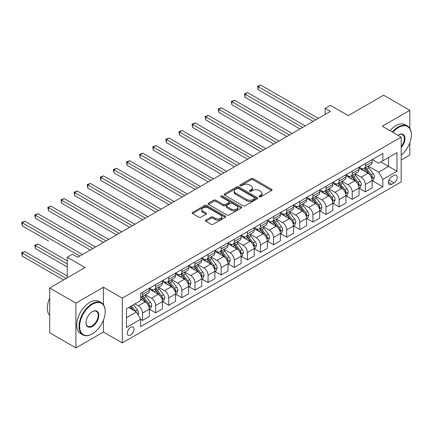 <?xml version="1.0" encoding="UTF-8"?>
<svg xmlns="http://www.w3.org/2000/svg" width="433" height="433" viewBox="0 0 433 433"><rect width="100%" height="100%" fill="white"/><g stroke="black" fill="none" stroke-linecap="round" stroke-linejoin="round"><path stroke-width="0.65" d="M259.253 196.815A1.018 0.59 0 0 0 260.693 196.815L271.626 190.504A1.456 0.839 0 0 0 272.054 189.908A1.456 0.839 0 0 0 271.626 189.313L253.105 178.618A1.456 0.839 0 0 0 251.048 178.618L240.109 184.934A1.018 0.59 0 0 0 239.812 185.346A1.018 0.59 0 0 0 240.109 185.762A1.018 0.59 0 0 0 241.554 185.762L242.967 184.945A4.655 2.69 0 0 1 249.554 184.945L251.097 185.838A4.655 2.69 0 0 1 252.461 187.738A4.655 2.69 0 0 1 251.097 189.638L249.684 190.455A1.018 0.59 0 0 0 249.386 190.872A1.018 0.59 0 0 0 249.684 191.289A1.018 0.59 0 0 0 251.124 191.289L252.536 190.471A4.655 2.69 0 0 1 259.123 190.471L260.666 191.364A4.655 2.69 0 0 1 262.03 193.264A4.655 2.69 0 0 1 260.666 195.164L259.253 195.981A1.018 0.59 0 0 0 258.956 196.398A1.018 0.59 0 0 0 259.253 196.815L259.253 195.981M130.685 335.05A4.747 2.739 120 0 0 133.786 330.866A4.747 2.739 120 0 0 133.061 327.067A4.747 2.739 120 0 0 130.685 327.299A4.747 2.739 120 0 0 127.589 331.483A4.747 2.739 120 0 0 128.314 335.283A4.747 2.739 120 0 0 130.685 335.05M205.87 220.088A1.456 0.839 0 0 0 205.442 220.684A1.456 0.839 0 0 0 205.87 221.279L211.066 224.278A1.456 0.839 0 0 0 213.123 224.278L225.268 217.269A1.456 0.839 0 0 0 225.69 216.673A1.456 0.839 0 0 0 225.268 216.078L206.741 205.383A1.456 0.839 0 0 0 204.685 205.383L192.539 212.397A1.456 0.839 0 0 0 192.117 212.993A1.456 0.839 0 0 0 192.539 213.583L198.817 217.209A1.456 0.839 0 0 0 200.88 217.209L206.076 214.211A1.456 0.839 0 0 0 206.498 213.615A1.456 0.839 0 0 0 206.076 213.02L202.963 211.223A3.892 2.246 0 0 1 201.821 209.632A3.892 2.246 0 0 1 204.224 207.559A3.892 2.246 0 0 1 208.468 208.046L220.662 215.082A3.892 2.246 0 0 1 221.804 216.673A3.892 2.246 0 0 1 219.401 218.752A3.892 2.246 0 0 1 215.158 218.264L213.123 217.09A1.456 0.839 0 0 0 211.066 217.09L205.87 220.088L205.87 221.279M409.829 128.314L409.829 110.328L383.622 95.195L348.235 115.627L330.411 105.338L325.167 108.364L330.411 111.389L77.74 257.267L72.5 254.241L67.256 257.267L67.256 277.845M103.427 304.67L103.427 287.231L75.905 303.116L49.698 287.988L85.079 267.556L67.256 257.267M103.427 287.231L122.301 298.126L401.18 137.115L401.18 181.909L122.301 342.92L122.301 298.126M409.829 110.328L382.307 126.219L401.18 137.115M243.07 205.799A1.456 0.839 0 0 0 245.127 205.799L257.272 198.79A1.456 0.839 0 0 0 257.7 198.195A1.456 0.839 0 0 0 257.272 197.6L238.745 186.91A1.456 0.839 0 0 0 236.689 186.91L224.548 193.919A1.456 0.839 0 0 0 224.121 194.514A1.456 0.839 0 0 0 224.548 195.104L243.07 205.799M221.404 197.037A1.018 0.59 0 0 1 222.438 197.177L241.251 208.04L229.127 215.039A1.456 0.839 0 0 1 227.065 215.039L208.544 204.344L208.544 203.158A1.456 0.839 0 0 0 208.116 203.754A1.456 0.839 0 0 0 208.544 204.344M208.544 203.158L213.74 200.154A1.456 0.839 0 0 1 215.796 200.154L223.309 204.495A1.456 0.839 0 0 0 225.371 204.495L228.819 202.503A1.456 0.839 0 0 0 229.241 201.908A1.456 0.839 0 0 0 228.819 201.318L220.998 196.799A1.018 0.59 0 0 1 220.7 196.382A1.018 0.59 0 0 1 221.328 195.84A1.018 0.59 0 0 1 222.438 195.97L241.268 206.839A1.456 0.839 0 0 1 241.695 207.434A1.456 0.839 0 0 1 241.268 208.029L241.268 206.839M75.905 303.116L75.905 347.91L49.698 332.777L49.698 287.988M401.18 160.118L409.829 155.122L409.829 142.738M393.949 175.43L391.638 176.761A4.595 2.652 120 0 0 388.639 180.81A4.595 2.652 120 0 0 389.343 184.496A4.595 2.652 120 0 0 391.638 184.269L393.949 182.937A4.595 2.652 120 0 0 396.947 178.883A4.595 2.652 120 0 0 396.244 175.203A4.595 2.652 120 0 0 393.949 175.43M372.293 159.539L378.637 163.203L382.832 160.784L382.832 153.455L140.644 293.282L140.644 300.605L126.49 308.778L126.49 327.424L140.644 319.251L140.644 326.574L382.832 186.747L382.832 179.424L378.637 172.161L368.212 166.142M382.832 160.784L396.985 152.611L396.985 171.251L382.832 179.424M75.905 347.91L103.427 332.024L122.301 342.92M325.167 108.364L325.167 114.415M380.84 161.931L388.601 166.413L388.601 157.455L396.985 152.611M378.637 172.161L388.601 166.413L396.985 171.251M126.49 317.735L136.455 311.987L128.693 307.506M140.644 319.31L142.533 320.398L142.533 313.075A5.932 3.426 -120 0 0 138.338 305.812L134.982 303.874M142.533 320.398L149.347 316.463L149.347 309.14A5.932 3.426 -120 0 0 145.152 301.877L140.644 299.273M149.504 309.292L155.636 312.832L155.636 305.509A5.932 3.426 -120 0 0 151.447 298.245L145.423 294.77M155.636 312.832L162.456 308.902L162.456 301.574A5.932 3.426 -120 0 0 158.261 294.31L149.347 289.168M162.613 301.725L168.746 305.27L168.746 297.942A5.932 3.426 -120 0 0 164.551 290.678L158.527 287.203M168.746 305.27L175.56 301.336L175.56 294.007A5.932 3.426 -120 0 0 171.365 286.743L162.456 281.602M175.717 294.159L181.849 297.704L181.849 290.375A5.932 3.426 -120 0 0 177.654 283.112L171.636 279.637M181.849 297.704L188.664 293.769L188.664 286.44A5.932 3.426 -120 0 0 184.469 279.177L175.56 274.035M188.82 286.592L194.953 290.137L194.953 282.809A5.932 3.426 -120 0 0 190.764 275.545L184.739 272.07M194.953 290.137L201.767 286.202L201.767 278.879A5.932 3.426 -120 0 0 197.578 271.615L188.664 266.468M201.924 279.031L208.062 282.57L208.062 275.247A5.932 3.426 -120 0 0 203.867 267.984L197.843 264.503M208.062 282.57L214.876 278.635L214.876 271.312A5.932 3.426 -120 0 0 210.682 264.049L201.767 258.902M215.033 271.464L221.166 275.004L221.166 267.681A5.932 3.426 -120 0 0 216.971 260.417L210.952 256.937M221.166 275.004L227.98 271.069L227.98 263.746A5.932 3.426 -120 0 0 223.785 256.482L214.876 251.335M228.137 263.897L234.269 267.437L234.269 260.114A5.932 3.426 -120 0 0 230.075 252.85L224.056 249.37M234.269 267.437L241.084 263.502L241.084 256.179A5.932 3.426 -120 0 0 236.894 248.915L227.98 243.768M241.241 256.331L247.378 259.87L247.378 252.547A5.932 3.426 -120 0 0 243.184 245.284L237.16 241.803M247.378 259.87L254.193 255.935L254.193 248.612A5.932 3.426 -120 0 0 249.998 241.349L241.084 236.201M254.35 248.764L260.482 252.304L260.482 244.981A5.932 3.426 -120 0 0 256.287 237.717L250.269 234.242M260.482 252.304L267.296 248.369L267.296 241.046A5.932 3.426 -120 0 0 263.102 233.782L254.193 228.635M267.453 241.197L273.586 244.737L273.586 237.414A5.932 3.426 -120 0 0 269.391 230.15L263.372 226.675M273.586 244.737L280.4 240.802L280.4 233.479A5.932 3.426 -120 0 0 276.205 226.215L267.296 221.068M280.557 233.631L286.695 237.17L286.695 229.847A5.932 3.426 -120 0 0 282.5 222.584L276.476 219.109M286.695 237.17L293.509 233.235L293.509 225.912A5.932 3.426 -120 0 0 289.314 218.649L280.4 213.501M293.666 226.064L299.798 229.604L299.798 222.281A5.932 3.426 -120 0 0 295.604 215.017L289.585 211.542M299.798 229.604L306.613 225.669L306.613 218.346A5.932 3.426 -120 0 0 302.418 211.082L293.509 205.935M306.77 218.497L312.902 222.037L312.902 214.714A5.932 3.426 -120 0 0 308.707 207.45L302.689 203.975M312.902 222.037L319.716 218.102L319.716 210.779A5.932 3.426 -120 0 0 315.522 203.515L306.613 198.374M319.873 210.931L326.006 214.47L326.006 207.147A5.932 3.426 -120 0 0 321.816 199.884L315.792 196.409M326.006 214.47L332.825 210.535L332.825 203.212A5.932 3.426 -120 0 0 328.631 195.949L319.716 190.807M332.982 203.364L339.115 206.904L339.115 199.581A5.932 3.426 -120 0 0 334.92 192.317L328.896 188.842M339.115 206.904L345.929 202.974L345.929 195.646A5.932 3.426 -120 0 0 341.734 188.382L332.825 183.24M346.086 195.797L352.218 199.342L352.218 192.014A5.932 3.426 -120 0 0 348.024 184.75L342.005 181.275M352.218 199.342L359.033 195.407L359.033 188.079A5.932 3.426 -120 0 0 354.838 180.815L345.929 175.674M359.19 188.231L365.322 191.776L365.322 184.447A5.932 3.426 -120 0 0 361.133 177.184L355.109 173.709M365.322 191.776L372.136 187.841L372.136 180.512A5.932 3.426 -120 0 0 367.947 173.249L359.033 168.107M359.19 167.106L361.133 168.226A5.932 3.426 -120 0 0 364.093 168.518A5.932 3.426 -120 0 0 365.322 165.807L365.322 163.566M346.086 174.672L348.024 175.793A5.932 3.426 -120 0 0 350.99 176.085A5.932 3.426 -120 0 0 352.218 173.373L352.218 171.132M332.982 182.239L334.92 183.359A5.932 3.426 -120 0 0 337.886 183.652A5.932 3.426 -120 0 0 339.115 180.94L339.115 178.699M319.873 189.806L321.816 190.926A5.932 3.426 -120 0 0 324.782 191.218A5.932 3.426 -120 0 0 326.006 188.507L326.006 186.266M306.77 197.372L308.707 198.493A5.932 3.426 -120 0 0 311.673 198.785A5.932 3.426 -120 0 0 312.902 196.073L312.902 193.832M293.666 204.939L295.604 206.059A5.932 3.426 -120 0 0 298.57 206.352A5.932 3.426 -120 0 0 299.798 203.634L299.798 201.399M280.557 212.506L282.5 213.626A5.932 3.426 -120 0 0 285.466 213.918A5.932 3.426 -120 0 0 286.695 211.201L286.695 208.966M267.453 220.072L269.391 221.193A5.932 3.426 -120 0 0 272.357 221.485A5.932 3.426 -120 0 0 273.586 218.768L273.586 216.532M254.35 227.639L256.287 228.759A5.932 3.426 -120 0 0 259.253 229.052A5.932 3.426 -120 0 0 260.482 226.335L260.482 224.094M241.241 235.206L243.184 236.326A5.932 3.426 -120 0 0 246.15 236.618A5.932 3.426 -120 0 0 247.378 233.901L247.378 231.66M228.137 242.772L230.075 243.887A5.932 3.426 -120 0 0 233.041 244.185A5.932 3.426 -120 0 0 234.269 241.468L234.269 239.227M215.033 250.339L216.971 251.454A5.932 3.426 -120 0 0 219.937 251.752A5.932 3.426 -120 0 0 221.166 249.035L221.166 246.794M201.924 257.9L203.867 259.021A5.932 3.426 -120 0 0 206.833 259.318A5.932 3.426 -120 0 0 208.062 256.601L208.062 254.36M188.82 265.467L190.764 266.587A5.932 3.426 -120 0 0 193.724 266.885A5.932 3.426 -120 0 0 194.953 264.168L194.953 261.927M175.717 273.034L177.654 274.154A5.932 3.426 -120 0 0 180.621 274.446A5.932 3.426 -120 0 0 181.849 271.735L181.849 269.494M162.613 280.6L164.551 281.721A5.932 3.426 -120 0 0 167.517 282.013A5.932 3.426 -120 0 0 168.746 279.301L168.746 277.06M149.504 288.167L151.447 289.287A5.932 3.426 -120 0 0 154.413 289.58A5.932 3.426 -120 0 0 155.636 286.868L155.636 284.627M372.293 180.664L382.832 186.747M364.093 168.518L370.913 164.589A5.932 3.426 -120 0 0 372.136 161.872L372.136 159.631M350.99 176.085L357.804 172.15A5.932 3.426 -120 0 0 359.033 169.438L359.033 167.198M337.886 183.652L344.7 179.717A5.932 3.426 -120 0 0 345.929 177.005L345.929 174.764M324.782 191.218L331.597 187.283A5.932 3.426 -120 0 0 332.825 184.572L332.825 182.331M311.673 198.785L318.488 194.85A5.932 3.426 -120 0 0 319.716 192.138L319.716 189.898M298.57 206.352L305.384 202.417A5.932 3.426 -120 0 0 306.613 199.705L306.613 197.464M285.466 213.918L292.28 209.983A5.932 3.426 -120 0 0 293.509 207.266L293.509 205.031M272.357 221.485L279.171 217.55A5.932 3.426 -120 0 0 280.4 214.833L280.4 212.598M259.253 229.052L266.068 225.117A5.932 3.426 -120 0 0 267.296 222.4L267.296 220.164M246.15 236.618L252.964 232.683A5.932 3.426 -120 0 0 254.193 229.966L254.193 227.726M233.041 244.185L239.855 240.25A5.932 3.426 -120 0 0 241.084 237.533L241.084 235.292M219.937 251.752L226.751 247.817A5.932 3.426 -120 0 0 227.98 245.1L227.98 242.859M206.833 259.318L213.648 255.383A5.932 3.426 -120 0 0 214.876 252.666L214.876 250.426M193.724 266.885L200.544 262.95A5.932 3.426 -120 0 0 201.767 260.233L201.767 257.992M180.621 274.446L187.435 270.517A5.932 3.426 -120 0 0 188.664 267.8L188.664 265.559M167.517 282.013L174.331 278.078A5.932 3.426 -120 0 0 175.56 275.366L175.56 273.126M154.413 289.58L161.228 285.645A5.932 3.426 -120 0 0 162.456 282.933L162.456 280.692M140.644 297.39A5.932 3.426 -120 0 0 141.304 297.146L148.118 293.211A5.932 3.426 -120 0 0 149.347 290.5L149.347 288.259M141.304 297.146A5.932 3.426 -120 0 0 142.533 294.435L142.533 292.194M136.455 311.987L140.644 319.251M103.427 332.024L103.427 320.171M259.659 196.961L260.666 196.376A4.655 2.69 0 0 0 262.03 194.477L262.03 193.264M252.461 187.738L252.461 188.95A4.655 2.69 0 0 1 251.097 190.85L250.09 191.435M271.61 190.515L253.105 179.83A1.456 0.839 0 0 0 251.048 179.83L240.521 185.909M257.251 198.801L238.745 188.117A1.456 0.839 0 0 0 236.689 188.117L224.565 195.115M254.701 198.612A1.018 0.59 0 0 0 254.999 198.195A1.018 0.59 0 0 0 254.701 197.778L238.437 188.393A1.018 0.59 0 0 0 236.997 188.393L235.509 189.253A4.655 2.69 0 0 0 234.145 191.153A4.655 2.69 0 0 0 235.509 193.058L246.621 199.472A4.655 2.69 0 0 0 253.208 199.472L254.701 198.612L254.701 199.824A1.018 0.59 0 0 0 254.999 199.407L254.999 198.195M234.145 191.153L234.145 192.366A4.655 2.69 0 0 0 235.509 194.265L235.509 193.058M254.701 199.824L253.208 200.685A4.655 2.69 0 0 1 246.621 200.685L235.509 194.265M208.565 204.354L213.74 201.367L213.74 200.154M229.241 201.908L229.241 203.12A1.456 0.839 0 0 1 228.819 203.716L225.371 205.702A1.456 0.839 0 0 1 223.309 205.702L215.796 201.367A1.456 0.839 0 0 0 213.74 201.367M231.108 208.993A3.892 2.246 0 0 0 235.352 209.48A3.892 2.246 0 0 0 237.755 207.407A3.892 2.246 0 0 0 236.613 205.816L232.315 203.337A1.456 0.839 0 0 0 230.259 203.337L226.811 205.323A1.456 0.839 0 0 0 226.383 205.919A1.456 0.839 0 0 0 226.811 206.514L231.108 208.993L231.108 210.205A3.892 2.246 0 0 0 235.352 210.692A3.892 2.246 0 0 0 237.755 208.614L237.755 207.407M226.383 205.919L226.383 207.131A1.456 0.839 0 0 0 226.811 207.726L226.811 206.514M231.108 210.205L226.811 207.726M221.804 216.673L221.804 217.886A3.892 2.246 0 0 1 219.401 219.959A3.892 2.246 0 0 1 215.158 219.471L213.123 218.302A1.456 0.839 0 0 0 211.066 218.302L205.886 221.29M201.821 209.632L201.821 210.844A3.892 2.246 0 0 0 202.963 212.435L202.963 211.223M206.054 214.221L202.963 212.435M225.247 217.279L206.741 206.595A1.456 0.839 0 0 0 204.685 206.595L192.561 213.593M372.136 180.756L373.398 180.031L374.448 177.005A3.929 2.268 -120 0 0 373.192 173.66L368.905 167.939A11.345 6.549 -120 0 0 367.671 166.456M363.411 170.634A11.345 6.549 -120 0 0 361.09 168.204M371.779 178.353L372.326 177.173A3.929 2.268 -120 0 0 371.2 174.808L366.913 169.092A11.345 6.549 -120 0 0 365.679 167.609M364.624 168.215A9.418 5.434 60 0 1 366.166 169.974L369.793 174.813M258.122 119.892L286.9 136.509L231.909 104.759L231.909 101.733L234.534 100.223L292.145 133.483M364.418 168.334A11.345 6.549 60 0 1 365.658 169.817L368.505 173.617M315.733 119.865L258.122 86.6L260.742 85.09L318.352 118.35M313.113 121.375L258.122 89.626L258.122 86.6L257.548 86.27L260.742 85.09M258.122 89.626L257.548 86.27M359.033 188.323L360.294 187.597L361.339 184.572A3.929 2.268 -120 0 0 360.088 181.227L355.802 175.506A11.345 6.549 -120 0 0 354.562 174.023M350.302 178.201A11.345 6.549 -120 0 0 347.98 175.771M358.676 185.919L359.217 184.739A3.929 2.268 -120 0 0 358.096 182.374L353.81 176.659A11.345 6.549 -120 0 0 352.57 175.176M351.515 175.782A9.418 5.434 60 0 1 353.063 177.541L356.689 182.38M245.018 127.459L273.797 144.075L218.806 112.326L218.806 109.3L221.425 107.79L279.036 141.05M351.315 175.901A11.345 6.549 60 0 1 352.554 177.384L355.401 181.183M345.929 195.889L347.185 195.164L348.235 192.138A3.929 2.268 -120 0 0 346.979 188.788L342.698 183.072A11.345 6.549 -120 0 0 341.458 181.589M337.199 185.762A11.345 6.549 -120 0 0 334.877 183.332M345.572 193.481L346.113 192.306A3.929 2.268 -120 0 0 344.987 189.941L340.706 184.22A11.345 6.549 -120 0 0 339.467 182.742M338.411 183.348A9.418 5.434 60 0 1 339.959 185.108L343.58 189.946M231.909 135.026L260.693 151.642L205.702 119.892L205.702 116.867L208.322 115.351L265.932 148.616M338.211 183.468A11.345 6.549 60 0 1 339.445 184.951L342.292 188.75M332.825 203.456L334.081 202.731L335.131 199.705A3.929 2.268 -120 0 0 333.875 196.355L329.589 190.639A11.345 6.549 -120 0 0 328.355 189.156M324.095 193.329A11.345 6.549 -120 0 0 321.773 190.899M332.463 201.047L333.009 199.873A3.929 2.268 -120 0 0 331.884 197.508L327.597 191.787A11.345 6.549 -120 0 0 326.363 190.309M325.307 190.915A9.418 5.434 60 0 1 326.85 192.674L330.476 197.513M218.806 142.592L247.584 159.209L192.598 127.459L192.598 124.433L195.218 122.918L252.829 156.183M325.102 191.034A11.345 6.549 60 0 1 326.341 192.517L329.188 196.317M302.629 127.432L245.018 94.167L247.638 92.657L305.249 125.916M300.009 128.942L245.018 97.192L245.018 94.167L244.439 93.837L247.638 92.657M245.018 97.192L244.439 93.837M289.525 134.993L231.336 101.403L234.534 100.223M231.909 104.759L231.336 101.403M276.416 142.56L218.232 108.97L221.425 107.79M218.806 112.326L218.232 108.97M319.716 211.023L320.977 210.297L322.022 207.266A3.929 2.268 -120 0 0 320.772 203.921L316.485 198.206A11.345 6.549 -120 0 0 315.246 196.723M310.986 200.896A11.345 6.549 -120 0 0 308.664 198.466M319.359 208.614L319.9 207.434A3.929 2.268 -120 0 0 318.78 205.074L314.493 199.353A11.345 6.549 -120 0 0 313.254 197.87M312.198 198.482A9.418 5.434 60 0 1 313.746 200.241L317.373 205.08M205.702 150.159L234.48 166.775L179.489 135.026L179.489 132L182.109 130.485L239.725 163.75M311.998 198.601A11.345 6.549 60 0 1 313.238 200.078L316.085 203.883M263.313 150.127L205.123 116.537L208.322 115.351M205.702 119.892L205.123 116.537M401.18 155.203A18.089 10.446 120 0 0 411.35 134.874A18.089 10.446 120 0 0 398.56 127.491A18.089 10.446 120 0 0 392.872 132.314M392.32 132A18.532 10.701 -60 0 1 398.246 126.945A18.532 10.701 -60 0 1 407.513 126.025A18.532 10.701 -60 0 1 411.35 134.511A18.532 10.701 -60 0 1 411.35 134.695M397.959 135.253A9.044 5.223 -60 0 1 398.56 134.874L398.56 134.874A9.044 5.223 -60 0 1 404.812 137.104A9.044 5.223 -60 0 1 401.18 147.48M390.014 130.669A18.532 10.701 -60 0 1 395.941 125.613A18.532 10.701 -60 0 1 405.207 124.693L407.513 126.025M401.18 146.533A8.6 4.963 120 0 0 402.544 134.631A8.6 4.963 120 0 0 398.398 134.972M92.105 333.957L92.418 333.778A18.089 10.446 120 0 0 105.208 311.625A18.089 10.446 120 0 0 92.418 304.237A18.089 10.446 120 0 0 79.629 326.395A18.089 10.446 120 0 0 92.418 333.778L92.105 333.957A18.532 10.701 -60 0 1 82.838 334.877A18.532 10.701 -60 0 1 79.997 320.025A18.532 10.701 -60 0 1 92.105 303.695A18.532 10.701 -60 0 1 101.371 302.775A18.532 10.701 -60 0 1 105.208 311.262A18.532 10.701 -60 0 1 105.208 311.446M92.418 326.395A9.044 5.223 -60 0 1 86.021 322.699A9.044 5.223 -60 0 1 92.418 311.625L92.418 311.625A9.044 5.223 -60 0 1 98.816 315.316A9.044 5.223 -60 0 1 92.418 326.395M86.026 322.515A8.6 4.963 120 0 0 87.807 326.276A8.6 4.963 120 0 0 92.105 325.849A8.6 4.963 120 0 0 97.723 318.271A8.6 4.963 120 0 0 96.402 311.381A8.6 4.963 120 0 0 92.261 311.717M82.838 334.877L80.533 333.545A18.532 10.701 -60 0 1 77.691 318.693A18.532 10.701 -60 0 1 89.799 302.364A18.532 10.701 -60 0 1 99.065 301.444L101.371 302.775M49.698 315.413A18.532 10.701 -60 0 1 49.698 298.088M306.613 218.589L307.868 217.864L308.918 214.833A3.929 2.268 -120 0 0 307.663 211.488L303.381 205.772A11.345 6.549 -120 0 0 302.142 204.289M297.882 208.462A11.345 6.549 -120 0 0 295.56 206.032M306.255 216.181L306.797 215.001A3.929 2.268 -120 0 0 305.671 212.641L301.39 206.92A11.345 6.549 -120 0 0 300.15 205.437M299.095 206.048A9.418 5.434 60 0 1 300.643 207.808L304.264 212.646M192.598 157.726L221.377 174.342L166.386 142.592L166.386 139.567L169.005 138.051L226.616 171.316M298.894 206.168A11.345 6.549 60 0 1 300.129 207.645L302.981 211.45M293.509 226.156L294.765 225.431L295.815 222.4A3.929 2.268 -120 0 0 294.559 219.055L290.278 213.339A11.345 6.549 -120 0 0 289.038 211.856M284.779 216.029A11.345 6.549 -120 0 0 282.457 213.599M293.146 223.747L293.693 222.567A3.929 2.268 -120 0 0 292.567 220.208L288.286 214.487A11.345 6.549 -120 0 0 287.047 213.004M285.991 213.615A9.418 5.434 60 0 1 287.534 215.374L291.16 220.213M179.489 165.292L208.268 181.909L153.282 150.159L153.282 147.133L155.902 145.618L213.512 178.878M285.785 213.734A11.345 6.549 60 0 1 287.025 215.212L289.872 219.017M280.4 233.723L281.661 232.997L282.706 229.966A3.929 2.268 -120 0 0 281.455 226.621L277.169 220.906A11.345 6.549 -120 0 0 275.935 219.423M271.67 223.596A11.345 6.549 -120 0 0 269.348 221.166M280.043 231.314L280.584 230.134A3.929 2.268 -120 0 0 279.464 227.774L275.177 222.053A11.345 6.549 -120 0 0 273.943 220.57M272.887 221.182A9.418 5.434 60 0 1 274.43 222.935L278.056 227.78M166.386 172.859L195.164 189.475L140.173 157.726L140.173 154.7L142.798 153.185L200.409 186.444M272.682 221.295A11.345 6.549 60 0 1 273.921 222.779L276.768 226.583M267.296 241.289L268.552 240.559L269.602 237.533A3.929 2.268 -120 0 0 268.346 234.188L264.065 228.472A11.345 6.549 -120 0 0 262.826 226.989M258.566 231.162A11.345 6.549 -120 0 0 256.244 228.732M266.939 238.881L267.48 237.701A3.929 2.268 -120 0 0 266.355 235.341L262.073 229.62A11.345 6.549 -120 0 0 260.834 228.137M259.778 228.748A9.418 5.434 60 0 1 261.326 230.502L264.953 235.341M153.282 180.426L182.06 197.042L127.069 165.292L127.069 162.267L129.689 160.751L187.3 194.011M259.578 228.862A11.345 6.549 60 0 1 260.812 230.345L263.665 234.15M254.193 248.856L255.448 248.125L256.498 245.1A3.929 2.268 -120 0 0 255.243 241.755L250.961 236.034A11.345 6.549 -120 0 0 249.722 234.556M245.462 238.729A11.345 6.549 -120 0 0 243.14 236.299M253.835 246.447L254.377 245.267A3.929 2.268 -120 0 0 253.251 242.902L248.97 237.187A11.345 6.549 -120 0 0 247.73 235.704M246.675 236.315A9.418 5.434 60 0 1 248.217 238.069L251.844 242.908M140.173 187.992L168.951 204.603L113.966 172.859L113.966 169.833L116.585 168.318L174.196 201.578M246.469 236.429A11.345 6.549 60 0 1 247.708 237.912L250.555 241.717M250.209 157.693L192.019 124.098L195.218 122.918M192.598 127.459L192.019 124.098M237.1 165.26L178.916 131.664L182.109 130.485M179.489 135.026L178.916 131.664M223.996 172.827L165.807 139.231L169.005 138.051M166.386 142.592L165.807 139.231M210.893 180.393L152.703 146.798L155.902 145.618M153.282 150.159L152.703 146.798M197.784 187.96L139.599 154.364L142.798 153.185M140.173 157.726L139.599 154.364M241.084 256.423L242.345 255.692L243.389 252.666A3.929 2.268 -120 0 0 242.139 249.321L237.852 243.6A11.345 6.549 -120 0 0 236.618 242.123M232.353 246.296A11.345 6.549 -120 0 0 230.031 243.866M240.726 254.014L241.273 252.834A3.929 2.268 -120 0 0 240.147 250.469L235.861 244.753A11.345 6.549 -120 0 0 234.626 243.27M233.571 243.882A9.418 5.434 60 0 1 235.114 245.635L238.74 250.474M127.069 195.559L155.848 212.17L100.857 180.426L100.857 177.395L103.482 175.885L161.092 209.144M233.365 243.996A11.345 6.549 60 0 1 234.605 245.479L237.452 249.278M184.68 195.527L126.49 161.931L129.689 160.751M127.069 165.292L126.49 161.931M227.98 263.984L229.241 263.259L230.286 260.233A3.929 2.268 -120 0 0 229.03 256.888L224.749 251.167A11.345 6.549 -120 0 0 223.509 249.684M219.25 253.862A11.345 6.549 -120 0 0 216.928 251.432M227.623 261.581L228.164 260.401A3.929 2.268 -120 0 0 227.038 258.036L222.757 252.32A11.345 6.549 -120 0 0 221.517 250.837M220.462 251.449A9.418 5.434 60 0 1 222.01 253.202L225.636 258.041M113.966 203.12L142.744 219.737L87.753 187.992L87.753 184.961L90.373 183.451L147.983 216.711M220.262 251.562A11.345 6.549 60 0 1 221.501 253.045L224.348 256.845M171.576 203.093L113.386 169.498L116.585 168.318M113.966 172.859L113.386 169.498M214.876 271.551L216.132 270.825L217.182 267.8A3.929 2.268 -120 0 0 215.926 264.455L211.645 258.734A11.345 6.549 -120 0 0 210.406 257.251M206.146 261.429A11.345 6.549 -120 0 0 203.824 258.999M214.519 269.147L215.06 267.967A3.929 2.268 -120 0 0 213.934 265.602L209.653 259.887A11.345 6.549 -120 0 0 208.414 258.404M207.358 259.01A9.418 5.434 60 0 1 208.906 260.769L212.527 265.608M100.857 210.687L129.635 227.303L74.649 195.554L74.649 192.528L77.269 191.018L134.88 224.278M207.158 259.129A11.345 6.549 60 0 1 208.392 260.612L211.239 264.411M158.467 210.66L100.283 177.065L103.482 175.885M100.857 180.426L100.283 177.065M201.767 279.117L203.028 278.392L204.078 275.366A3.929 2.268 -120 0 0 202.823 272.021L198.536 266.3A11.345 6.549 -120 0 0 197.302 264.817M193.042 268.996A11.345 6.549 -120 0 0 190.72 266.566M201.41 276.714L201.957 275.534A3.929 2.268 -120 0 0 200.831 273.169L196.544 267.453A11.345 6.549 -120 0 0 195.31 265.97M194.255 266.576A9.418 5.434 60 0 1 195.797 268.336L199.424 273.174M87.753 218.254L116.531 234.87L61.54 203.12L61.54 200.095L64.165 198.585L121.776 231.844M194.049 266.696A11.345 6.549 60 0 1 195.288 268.179L198.135 271.978M145.364 218.227L87.179 184.631L90.373 183.451M87.753 187.992L87.179 184.631M188.664 286.684L189.925 285.959L190.969 282.933A3.929 2.268 -120 0 0 189.719 279.588L185.432 273.867A11.345 6.549 -120 0 0 184.193 272.384M179.933 276.563A11.345 6.549 -120 0 0 177.611 274.132M188.306 284.281L188.848 283.101A3.929 2.268 -120 0 0 187.727 280.736L183.44 275.02A11.345 6.549 -120 0 0 182.201 273.537M181.146 274.143A9.418 5.434 60 0 1 182.694 275.902L186.32 280.741M74.649 225.82L103.427 242.437L48.436 210.687L48.436 207.661L51.056 206.151L108.667 239.411M180.945 274.262A11.345 6.549 60 0 1 182.185 275.745L185.032 279.545M132.26 225.793L74.07 192.198L77.269 191.018M74.649 195.554L74.07 192.198M175.56 294.251L176.816 293.525L177.866 290.5A3.929 2.268 -120 0 0 176.61 287.155L172.329 281.434A11.345 6.549 -120 0 0 171.089 279.951M166.829 284.129A11.345 6.549 -120 0 0 164.508 281.699M175.203 291.847L175.744 290.667A3.929 2.268 -120 0 0 174.618 288.302L170.337 282.587A11.345 6.549 -120 0 0 169.097 281.104M168.042 281.71A9.418 5.434 60 0 1 169.59 283.469L173.211 288.308M61.54 233.387L90.324 250.003L35.333 218.254L35.333 215.228L37.952 213.718L95.563 246.978M167.842 281.829A11.345 6.549 60 0 1 169.076 283.312L171.923 287.111M119.156 233.36L60.966 199.765L64.165 198.585M61.54 203.12L60.966 199.765M162.456 301.817L163.712 301.092L164.762 298.066A3.929 2.268 -120 0 0 163.506 294.716L159.22 289A11.345 6.549 -120 0 0 157.985 287.517M153.726 291.69A11.345 6.549 -120 0 0 151.404 289.26M162.094 299.409L162.64 298.234A3.929 2.268 -120 0 0 161.514 295.869L157.228 290.148A11.345 6.549 -120 0 0 155.994 288.67M154.938 289.276A9.418 5.434 60 0 1 156.481 291.036L160.107 295.874M48.436 240.954L22.229 225.82L22.229 222.795L24.849 221.279L82.459 254.544M154.733 289.396A11.345 6.549 60 0 1 155.972 290.879L158.819 294.678M149.347 309.384L150.608 308.659L151.653 305.633A3.929 2.268 -120 0 0 150.403 302.283L146.116 296.567A11.345 6.549 -120 0 0 144.876 295.084M148.99 306.975L149.531 305.801A3.929 2.268 -120 0 0 148.411 303.436L144.124 297.715A11.345 6.549 -120 0 0 142.885 296.237M141.829 296.843A9.418 5.434 60 0 1 143.377 298.602L147.004 303.441M67.256 260.899L37.952 243.979L35.333 245.495L35.333 248.52L67.256 266.95M141.629 296.962A11.345 6.549 60 0 1 142.868 298.445L145.715 302.245M35.333 248.52L34.754 245.159L67.256 263.924M34.754 245.159L37.952 243.979M138.024 314.71L138.549 313.2A3.929 2.268 -120 0 0 137.293 309.849L133.472 304.751M67.256 276.032L24.849 251.546L22.229 253.061L22.229 256.087L63.586 279.967M135.659 311.527A3.929 2.268 -120 0 0 135.302 311.002L131.48 305.898M130.495 306.467L133.245 310.136M130.225 306.624L132.552 309.736M22.229 256.087L21.65 252.726L66.206 278.451M21.65 252.726L24.849 251.546M106.047 240.921L47.863 207.331L51.056 206.151M48.436 210.687L47.863 207.331M92.943 248.488L34.754 214.898L37.952 213.718M35.333 218.254L34.754 214.898M79.84 256.055L21.65 222.465L24.849 221.279M22.229 225.82L21.65 222.465M138.338 305.812L145.152 301.877M151.447 298.245L158.261 294.31M164.551 290.678L171.365 286.743M177.654 283.112L184.469 279.177M190.764 275.545L197.578 271.615M203.867 267.984L210.682 264.049M216.971 260.417L223.785 256.482M230.075 252.85L236.894 248.915M243.184 245.284L249.998 241.349M256.287 237.717L263.102 233.782M269.391 230.15L276.205 226.215M282.5 222.584L289.314 218.649M295.604 215.017L302.418 211.082M308.707 207.45L315.522 203.515M321.816 199.884L328.631 195.949M334.92 192.317L341.734 188.382M348.024 184.75L354.838 180.815M361.133 177.184L367.947 173.249M365.322 165.807L372.136 161.872M365.322 184.447L372.136 180.512M352.218 192.014L359.033 188.079M352.218 173.373L359.033 169.438M339.115 199.581L345.929 195.646M339.115 180.94L345.929 177.005M326.006 207.147L332.825 203.212M326.006 188.507L332.825 184.572M312.902 214.714L319.716 210.779M312.902 196.073L319.716 192.138M299.798 222.281L306.613 218.346M299.798 203.634L306.613 199.705M286.695 229.847L293.509 225.912M286.695 211.201L293.509 207.266M273.586 237.414L280.4 233.479M273.586 218.768L280.4 214.833M260.482 244.981L267.296 241.046M260.482 226.335L267.296 222.4M247.378 252.547L254.193 248.612M247.378 233.901L254.193 229.966M234.269 260.114L241.084 256.179M234.269 241.468L241.084 237.533M221.166 267.681L227.98 263.746M221.166 249.035L227.98 245.1M208.062 275.247L214.876 271.312M208.062 256.601L214.876 252.666M194.953 282.809L201.767 278.879M194.953 264.168L201.767 260.233M181.849 290.375L188.664 286.44M181.849 271.735L188.664 267.8M168.746 297.942L175.56 294.007M168.746 279.301L175.56 275.366M155.636 305.509L162.456 301.574M155.636 286.868L162.456 282.933M142.533 313.075L149.347 309.14M142.533 294.435L149.347 290.5M388.921 180.036L393.949 182.937M388.39 182.39L391.638 184.269M260.666 196.376L260.666 195.164M249.684 191.289L249.684 190.455M251.097 190.85L251.097 189.638M240.109 185.762L240.109 184.934M251.048 179.83L251.048 178.618M253.105 179.83L253.105 178.618M271.626 190.504L271.626 189.313M224.548 195.104L224.548 193.919M236.689 188.117L236.689 186.91M238.745 188.117L238.745 186.91M257.272 198.79L257.272 197.6M246.621 200.685L246.621 199.472M253.208 200.685L253.208 199.472M215.796 201.367L215.796 200.154M223.309 205.702L223.309 204.495M225.371 205.702L225.371 204.495M228.819 203.716L228.819 202.503M222.438 197.177L222.438 195.97M211.066 218.302L211.066 217.09M213.123 218.302L213.123 217.09M215.158 219.471L215.158 218.264M206.076 214.211L206.076 213.02M192.539 213.583L192.539 212.397M204.685 206.595L204.685 205.383M206.741 206.595L206.741 205.383M225.268 217.269L225.268 216.078M371.844 178.564L374.421 177.081M366.913 169.092L368.905 167.939M363.828 170.873L365.658 169.817M371.2 174.808L373.192 173.66M370.886 176.345L372.326 177.173M358.74 186.13L361.311 184.647M353.81 176.659L355.802 175.506M350.719 178.439L352.554 177.384M358.096 182.374L360.088 181.227M357.782 183.906L359.217 184.739M345.637 193.697L348.208 192.214M340.706 184.22L342.698 183.072M337.616 186.006L339.445 184.951M344.987 189.941L346.979 188.788M344.679 191.473L346.113 192.306M332.528 201.264L335.104 199.781M327.597 191.787L329.589 190.639M324.512 193.573L326.341 192.517M331.884 197.508L333.875 196.355M331.57 199.039L333.009 199.873M319.424 208.83L322 207.347M314.493 199.353L316.485 198.206M311.403 201.139L313.238 200.078M318.78 205.074L320.772 203.921M318.466 206.606L319.9 207.434M306.32 216.397L308.891 214.909M301.39 206.92L303.381 205.772M298.299 208.706L300.129 207.645M305.671 212.641L307.663 211.488M305.362 214.173L306.797 215.001M293.211 223.964L295.788 222.475M288.286 214.487L290.278 213.339M285.195 216.273L287.025 215.212M292.567 220.208L294.559 219.055M292.253 221.739L293.693 222.567M280.108 231.531L282.684 230.042M275.177 222.053L277.169 220.906M272.086 223.839L273.921 222.779M279.464 227.774L281.455 226.621M279.15 229.306L280.584 230.134M267.004 239.097L269.575 237.609M262.073 229.62L264.065 228.472M258.983 231.406L260.812 230.345M266.355 235.341L268.346 234.188M266.046 236.873L267.48 237.701M253.895 246.664L256.471 245.175M248.97 237.187L250.961 236.034M245.879 238.967L247.708 237.912M253.251 242.902L255.243 241.755M252.942 244.439L254.377 245.267M240.791 254.231L243.368 252.742M235.861 244.753L237.852 243.6M232.775 246.534L234.605 245.479M240.147 250.469L242.139 249.321M239.833 252.006L241.273 252.834M227.688 261.797L230.259 260.309M222.757 252.32L224.749 251.167M219.666 254.101L221.501 253.045M227.038 258.036L229.03 256.888M226.73 259.573L228.164 260.401M214.584 269.364L217.155 267.875M209.653 259.887L211.645 258.734M206.563 261.667L208.392 260.612M213.934 265.602L215.926 264.455M213.626 267.139L215.06 267.967M201.475 276.925L204.051 275.442M196.544 267.453L198.536 266.3M193.459 269.234L195.288 268.179M200.831 273.169L202.823 272.021M200.517 274.706L201.957 275.534M188.371 284.492L190.942 283.009M183.44 275.02L185.432 273.867M180.35 276.801L182.185 275.745M187.727 280.736L189.719 279.588M187.413 282.273L188.848 283.101M175.268 292.059L177.839 290.575M170.337 282.587L172.329 281.434M167.246 284.367L169.076 283.312M174.618 288.302L176.61 287.155M174.31 289.839L175.744 290.667M162.159 299.625L164.735 298.142M157.228 290.148L159.22 289M154.143 291.934L155.972 290.879M161.514 295.869L163.506 294.716M161.2 297.401L162.64 298.234M149.055 307.192L151.631 305.709M144.124 297.715L146.116 296.567M141.034 299.501L142.868 298.445M148.411 303.436L150.403 302.283M148.097 304.967L149.531 305.801M137.526 313.849L138.522 313.275M135.302 311.002L137.293 309.849M411.35 134.874L411.35 134.511M105.208 311.625L105.208 311.262"/></g></svg>
